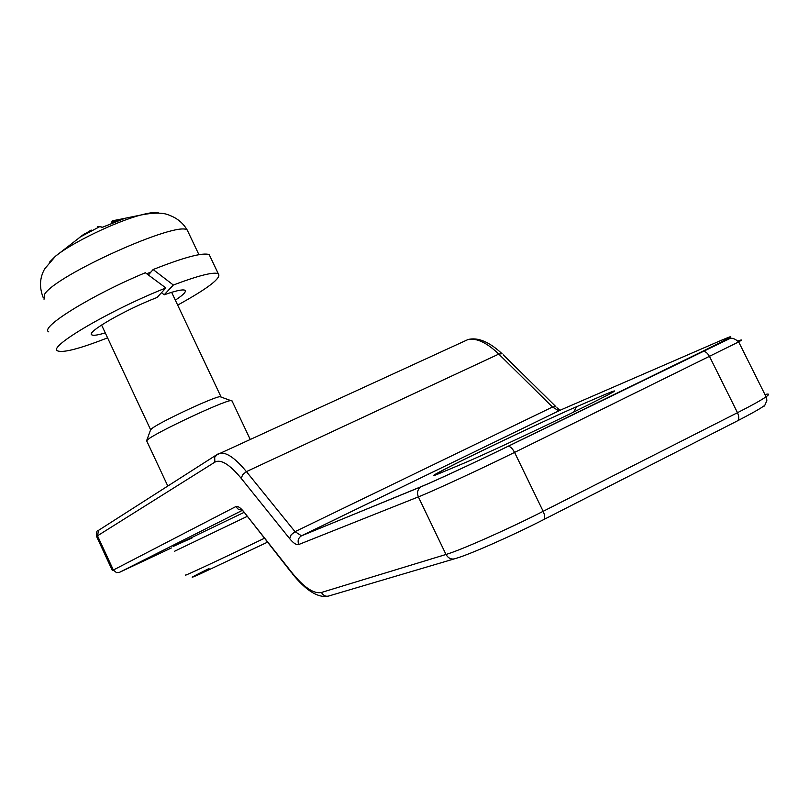 <?xml version="1.0" encoding="UTF-8"?>
<svg xmlns="http://www.w3.org/2000/svg" width="809" height="809" viewBox="0 0 809 809"><rect width="100%" height="100%" fill="white"/><g stroke="black" fill="none" stroke-linecap="round" stroke-linejoin="round"><path stroke-width="1.21" d="M232.062 401.001L230.737 400.566C222.263 401.395 155.824 432.623 147.814 439.56L146.55 440.885M146.601 440.753L150.575 429.892L151.637 428.75C158.321 422.814 212.706 397.28 219.947 396.653L221.1 397.067M150.97 272.016L146.732 273.745M159.252 213.242C156.703 211.837 150.575 212.433 140.857 215.022L140.857 215.022C115.889 221.514 71.263 243.054 55.518 256.2L49.369 262.288M97.505 226.793L99.871 226.571L102.247 227.38L124.717 218.41L112.684 220.736L112.046 222.121L120.106 220.028M84.743 233.609L80 237.108M80.02 237.088L91.164 230.039M77.998 238.837L79.009 237.947M111.682 223.284L112.046 222.121L112.38 223.001M148.411 274.959L153.144 269.528L173.338 285.031L164.166 294.81L161.527 292.646M105.261 332.873C97.98 335.088 93.531 335.765 91.913 334.916C85.299 332.752 124.829 309.867 157.037 297.49L165.875 287.964L145.347 272.744C91.569 295.093 39.004 327.766 48.762 331.852M173.338 285.031C198.235 275.626 213.202 271.834 218.238 273.624C222.06 277.588 208.53 288.085 177.667 305.104M107.587 337.849C79.889 348.679 63.233 353.027 57.631 350.884C46.882 347.263 110.267 309.958 165.875 287.964M164.166 294.81C175.573 290.785 182.47 289.248 184.836 290.219C186.717 291.442 183.552 294.749 175.331 300.159M153.144 269.528C184.118 257.292 202.806 252.327 209.197 254.613L210.32 256.969M96.574 536.458C96.089 532.504 96.767 530.451 98.597 530.31L99.204 529.925M209.005 568.525C190.378 577.778 187.263 579.659 199.631 574.178L267.425 542.212M174.623 551.222L247.069 516.445M243.964 512.421L173.116 546.459L192.087 537.934M264.331 538.298C223.992 557.745 180.892 577.828 185.706 574.987M171.377 547.966L119.51 572.327L242.528 510.267M439.772 473.305L439.722 472.325C439.783 470.494 547.369 419.052 576.574 406.735L604.869 394.539L576.574 406.735L573.702 412.074M464.568 462.93L463.931 463.193C481.244 455.983 534.031 431.43 573.217 412.307C614.011 392.234 624.568 386.308 604.869 394.539M440.288 473.093L463.931 463.193M576.979 406.522C557.755 414.774 512.208 436.051 477.027 453.161C441.643 470.363 422.874 480.384 439.661 473.356M421.499 486.512L301.535 535.821L560.283 410.153L720.9 340.488C738.688 332.924 732.509 336.574 702.343 351.44L507.759 446.426C476.279 461.818 434.14 481.385 421.499 486.512L420.842 486.876C417.575 489.394 416.756 492.732 418.364 496.888C432.35 491.417 479.464 469.665 514.564 452.413L738.678 341.914C742.551 339.669 742.308 339.376 737.97 341.024M736.999 421.095L543.79 519.54L736.979 421.105C739.183 419.82 739.345 417.019 737.484 412.701L543.163 511.318C545.124 515.849 545.195 518.66 543.375 519.762L543.355 519.762C512.036 535.801 469.351 554.61 455.993 558.372M112.38 570.547L96.655 536.61L97.495 535.801L98.597 530.31L216.185 455.093L220.564 453.111L217.581 454.173L214.668 457.297L214.87 462.151C220.827 458.925 229.625 464.356 241.274 478.432L242.639 474.671L246.411 471.617L498.799 354.089L552.496 407.028L295.012 531.665L291.129 534.83L289.652 538.632C293.455 543.254 296.478 545.215 298.743 544.518C297.429 541.049 298.177 538.248 300.968 536.134L301.535 535.821L295.012 531.665L246.411 471.617C235.753 458.713 227.137 452.544 220.564 453.111L468.057 339.517C476.713 337.869 486.967 342.723 498.799 354.089L502.076 353.715C489.243 341.803 477.897 337.07 468.057 339.517L465.559 340.67M556.936 407.716L559.919 410.284L558.058 410.375L552.496 407.028L555.793 406.563L503.218 354.838M507.759 446.426L508.042 446.335C476.167 461.909 433.917 481.507 420.842 486.876L301.261 535.902L560.677 409.981M702.343 351.44L702.667 351.328C705.155 351.055 707.491 352.866 709.655 356.749L737.484 412.701C751.844 405.39 761.37 400.091 766.072 396.794L738.678 341.914C734.774 338.496 731.609 337.474 729.162 338.86L508.042 446.335C510.196 446.285 512.37 448.307 514.564 452.413L543.163 511.318C508.214 529.137 460.604 550.221 445.992 554.468L321.416 592.471C313.68 594.099 303.678 587.283 291.422 572.024L243.873 511.864C240.374 507.556 237.684 505.807 235.793 506.606L113.351 570.021L97.495 535.801L214.87 462.151M298.743 544.518L418.364 496.888L445.992 554.468C448.469 558.625 451.796 559.929 455.952 558.392C469.341 554.62 512.026 535.801 543.375 519.762M241.274 478.432L289.652 538.632M119.51 572.327L116.476 572.63L113.351 570.021L112.4 570.598M764.97 394.57C769.319 393.447 769.693 394.195 766.072 396.794L766.902 400.202C765.193 404.864 764.202 406.796 763.918 405.976C762.129 406.897 763.372 407.352 737.505 420.842M321.416 592.471C323.469 595.92 326.26 597.002 329.809 595.687L453.718 559.049M291.422 572.024L292.383 573.793C305.691 590.236 317.421 597.74 327.554 596.284M243.873 511.864L291.564 572.752M235.793 506.606L238.544 509.508L242.376 510.105M44.03 299.269L44.434 294.567C54.365 275.677 178.749 219.856 187.314 230.211L188.416 232.537M84.358 233.862L55.487 256.231M102.359 227.339L101.772 227.167M604.465 394.762C612.211 391.374 615.153 390.444 613.313 391.961M242.629 510.378L243.994 512.522M146.823 441.188L167.807 486.037M231.809 400.475L250.254 439.489M219.947 396.653L230.737 400.566M101.58 325.016L150.626 429.761M171.629 292.312L220.887 396.592M111.42 222.526L112.431 220.867L140.857 215.022C154.256 212.413 163.833 212.524 169.577 215.346C177.323 218.228 183.238 223.183 187.314 230.211L198.923 254.673M55.518 256.2L44.758 268.77C39.681 277.618 39.156 287.225 43.201 297.57M102.45 227.228L99.871 226.571L79.909 237.158M102.298 227.299L124.576 218.45M91.447 333.925L91.913 334.916M209.197 254.613L218.238 273.624"/></g></svg>
